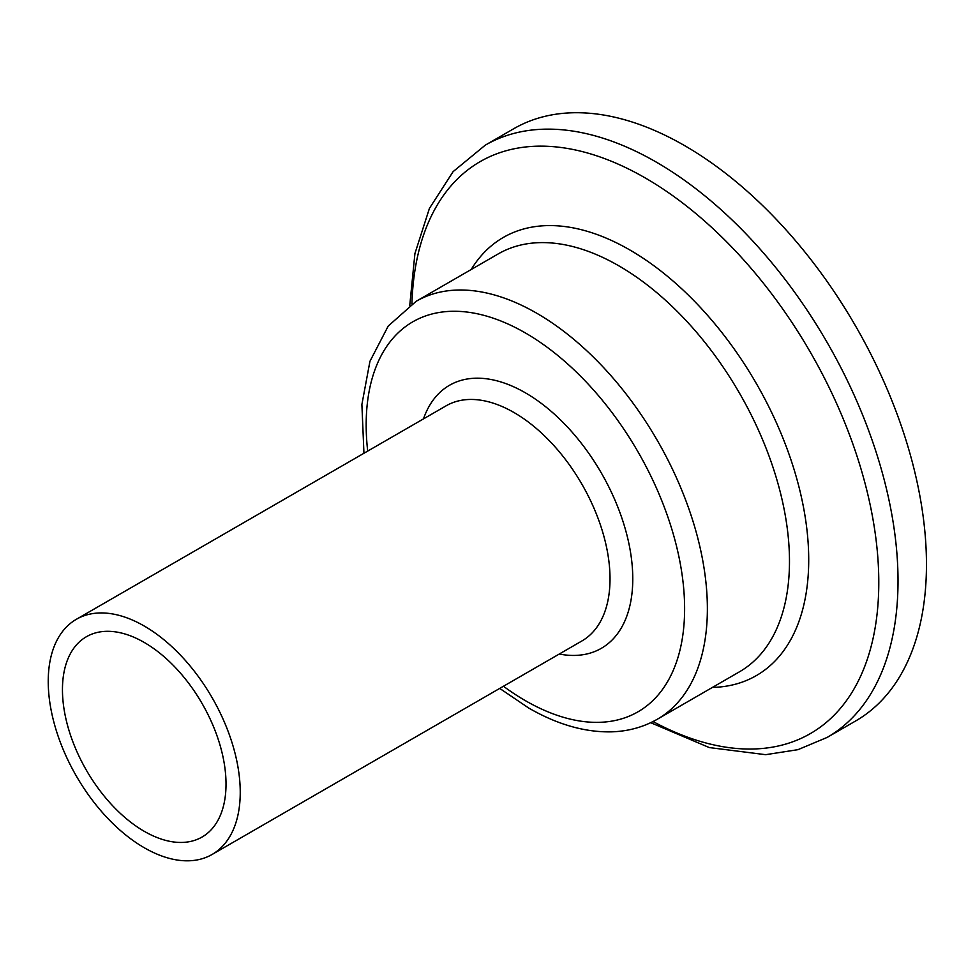 <?xml version="1.0" encoding="UTF-8"?>
<svg xmlns="http://www.w3.org/2000/svg" width="974" height="974" viewBox="0 0 974 974"><rect width="100%" height="100%" fill="white"/><g stroke="black" fill="none" stroke-linecap="round" stroke-linejoin="round"><path stroke-width="1.46" d="M144.237 831.309A115.65 66.768 60 0 1 68.679 729.392A115.65 66.768 60 0 1 86.418 636.716A115.65 66.768 60 0 1 144.237 642.45A115.65 66.768 60 0 1 219.795 744.355A115.65 66.768 60 0 1 202.068 837.031A115.65 66.768 60 0 1 144.237 831.309M144.237 626.026A135.763 78.383 60 0 1 232.932 745.658A135.763 78.383 60 0 1 212.125 854.454A135.763 78.383 60 0 1 144.237 847.733A135.763 78.383 60 0 1 55.542 728.089A135.763 78.383 60 0 1 76.362 619.294A135.763 78.383 60 0 1 144.237 626.026M684.685 145.662A341.923 197.418 60 0 1 908.06 446.981A341.923 197.418 60 0 1 855.647 720.967L827.206 737.391A341.923 197.418 60 0 0 879.619 463.405A341.923 197.418 60 0 0 656.245 162.086A341.923 197.418 60 0 0 485.283 145.15L513.724 128.738A341.923 197.418 60 0 1 684.685 145.662M76.362 619.294L446.141 405.805A135.763 78.383 60 0 1 514.016 412.538A135.763 78.383 60 0 1 602.711 532.169A135.763 78.383 60 0 1 581.904 640.965L212.125 854.454M423.495 418.881A151.859 87.672 60 0 1 525.4 392.826A151.859 87.672 60 0 1 631.396 558.212A151.859 87.672 60 0 1 559.259 654.029M367.697 451.096A225.177 130.005 60 0 1 525.4 332.962A225.177 130.005 60 0 1 684.612 608.738A225.177 130.005 60 0 1 525.4 700.671A225.177 130.005 60 0 1 503.461 686.256M536.771 313.251A241.26 139.294 60 0 1 694.389 525.863A241.26 139.294 60 0 1 657.401 719.189L739.51 671.78A241.26 139.294 60 0 0 776.497 478.453A241.26 139.294 60 0 0 618.88 265.853A241.26 139.294 60 0 0 498.25 253.897L416.142 301.307A241.26 139.294 60 0 1 536.771 313.251M471.16 269.542A252.972 146.051 60 0 1 629.837 249.965A252.972 146.051 60 0 1 803.587 507.746A252.972 146.051 60 0 1 712.432 687.425M411.917 303.9A330.223 190.648 60 0 1 645.287 177.974A330.223 190.648 60 0 1 878.755 577.911A330.223 190.648 60 0 1 653.055 721.551M499.711 688.411L528.724 708.037C557.006 724.388 584.497 732.326 611.197 731.851C628.072 731.377 643.473 727.152 657.401 719.189M650.717 722.696L709.303 747.569L765.649 754.68L797.937 749.676L827.206 737.391M409.762 305.349L414.924 253.532L429.424 208.387L453.117 171.631L485.283 145.15M363.947 453.263L361.89 404.478L369.95 361.293L388.224 326.047L416.142 301.307"/></g></svg>
